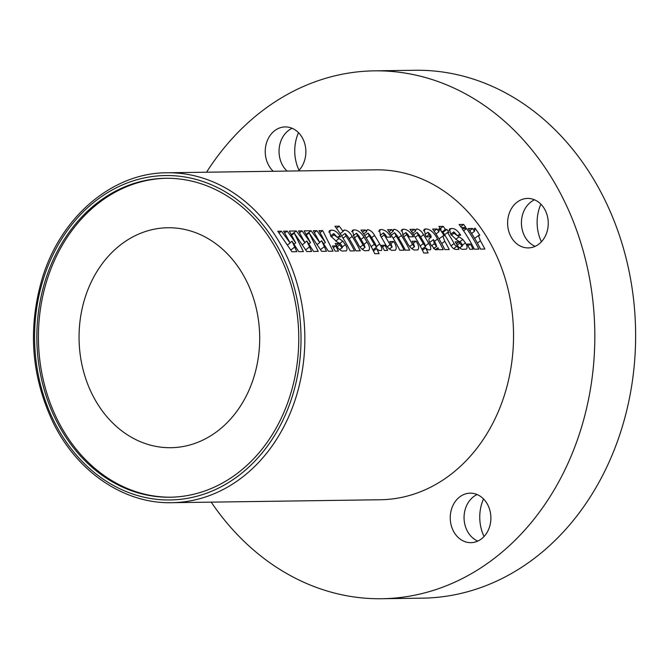 <?xml version="1.0" encoding="UTF-8"?>
<svg xmlns="http://www.w3.org/2000/svg" width="669" height="669" viewBox="0 0 669 669"><rect width="100%" height="100%" fill="white"/><g stroke="black" fill="none" stroke-linecap="round" stroke-linejoin="round"><path stroke-width="1" d="M56.363 420.751A159.481 130.957 -90.8 0 0 170.051 497.218A159.481 130.957 -90.8 0 0 282.719 415.031A159.481 130.957 -90.8 0 0 279.249 254.755A159.481 130.957 -90.8 0 0 165.561 178.288A159.481 130.957 -90.8 0 0 52.893 260.467A159.481 130.957 -90.8 0 0 56.363 420.751M166.338 178.28A159.481 130.957 -90.8 0 0 54.281 260.868A159.481 130.957 -90.8 0 0 57.927 420.734A159.481 130.957 -90.8 0 0 170.838 497.201M206.554 172.209A263.962 216.756 89.2 0 1 374.339 70.847L415.14 70.27A263.962 216.756 89.2 0 1 603.321 196.837A263.962 216.756 89.2 0 1 609.058 462.128A263.962 216.756 89.2 0 1 422.582 598.153L381.79 598.73A263.962 216.756 89.2 0 1 211.203 502.135M374.339 70.847A263.962 216.756 89.2 0 1 562.52 197.405A263.962 216.756 89.2 0 1 568.257 462.705A263.962 216.756 89.2 0 1 381.79 598.73M545.227 210.283A24.745 20.321 89.2 0 1 545.77 235.162A24.745 20.321 89.2 0 1 528.284 247.915A24.745 20.321 89.2 0 1 510.639 236.048A24.745 20.321 89.2 0 1 510.104 211.178A24.745 20.321 89.2 0 1 527.59 198.425A24.745 20.321 89.2 0 1 545.227 210.283M535.167 246.343A24.745 20.321 89.2 0 1 524.454 235.848A24.745 20.321 89.2 0 1 534.514 199.797M487.86 505.036A24.745 20.321 89.2 0 1 488.395 529.907A24.745 20.321 89.2 0 1 470.917 542.659A24.745 20.321 89.2 0 1 453.273 530.793A24.745 20.321 89.2 0 1 452.737 505.923A24.745 20.321 89.2 0 1 470.223 493.17A24.745 20.321 89.2 0 1 487.86 505.036M477.8 541.087A24.745 20.321 89.2 0 1 467.087 530.601A24.745 20.321 89.2 0 1 477.148 494.542M273.253 171.272A24.745 20.321 89.2 0 1 268.269 164.541A24.745 20.321 89.2 0 1 267.725 139.67A24.745 20.321 89.2 0 1 285.211 126.918A24.745 20.321 89.2 0 1 302.856 138.784A24.745 20.321 89.2 0 1 298.407 170.913M287.068 171.08A24.745 20.321 89.2 0 1 282.075 164.348A24.745 20.321 89.2 0 1 292.136 128.289M92.514 394.969A109.984 90.315 -90.8 0 0 170.921 447.703A109.984 90.315 -90.8 0 0 248.625 391.031A109.984 90.315 -90.8 0 0 246.234 280.487A109.984 90.315 -90.8 0 0 167.827 227.753A109.984 90.315 -90.8 0 0 90.123 284.434A109.984 90.315 -90.8 0 0 92.514 394.969M463.65 224.433L459.118 224.5A164.975 135.472 89.2 0 1 461.326 227.527L465.85 227.46A164.975 135.472 -90.8 0 0 463.65 224.433L460.69 226.64M277.802 231.24L291.96 251.761L296.802 251.695L292.035 241.216L298.759 251.669L303.392 251.603L294.293 233.147L306.787 251.552L311.629 251.485L306.862 241.007L313.585 251.46L318.218 251.393L309.12 232.937L321.613 251.343L326.455 251.276L321.689 240.798L328.412 251.251L333.045 251.184L322.692 230.604L318.937 230.654L325.368 242.471L316.88 230.688L313.276 230.738L319.807 242.554L311.068 230.763L304.111 230.864L310.541 242.68L302.053 230.897L298.449 230.947L304.98 242.763L296.242 230.972L289.284 231.073L295.715 242.889L287.227 231.106L283.623 231.156L290.154 242.972L281.415 231.181L277.802 231.24M332.434 245.975A164.975 135.472 89.2 0 1 335.152 251.159L338.447 251.109A164.975 135.472 -90.8 0 0 335.729 245.933L332.434 245.975M345.982 251C347.529 249.963 347.328 247.831 345.371 244.62L342.804 241.166L333.923 234.928L333.789 233.573L335.963 235.823A164.975 135.472 89.2 0 1 336.699 236.993L340.613 236.943A164.975 135.472 -90.8 0 0 339.86 235.756C337.134 231.825 334.299 229.977 331.356 230.203L329.374 230.721L330.729 236.098L336.917 241.818L340.646 244.001L341.918 245.874L342.001 247.672L339.693 244.846A164.975 135.472 -90.8 0 0 338.915 243.474L335.211 243.524A164.975 135.472 89.2 0 1 335.779 244.536C337.485 247.998 339.66 250.173 342.311 251.059L346.266 250.833M339.593 249.654L342.377 247.58L339.467 249.554M330.578 235.848L333.789 233.573M334.952 226.247A164.975 135.472 89.2 0 1 350.188 250.942L354.511 250.883A164.975 135.472 -90.8 0 0 346.032 235.973L345.087 233.414L347.596 236.149A164.975 135.472 89.2 0 1 355.958 250.867L360.282 250.8A164.975 135.472 -90.8 0 0 352.153 236.458C350.146 232.678 347.663 230.529 344.694 230.011L343.632 230.32L343.063 231.491A164.975 135.472 -90.8 0 0 339.275 226.189L334.952 226.247M368.452 250.683C370.191 249.077 369.698 246.209 366.972 242.078A164.975 135.472 -90.8 0 0 363.978 237.094C360.976 232.344 357.672 229.944 354.077 229.877L352.329 230.32L354.369 237.671A164.975 135.472 89.2 0 1 357.489 242.906C359.295 246.794 361.695 249.403 364.689 250.741L368.786 250.482M361.001 230.061A164.975 135.472 89.2 0 1 373.252 250.616A164.975 135.472 89.2 0 1 374.782 253.718L379.106 253.66A164.975 135.472 -90.8 0 0 377.575 250.557A164.975 135.472 -90.8 0 0 376.58 248.609L379.172 250.532L381.447 250.507C382.15 248.968 381.573 246.811 379.708 244.026A164.975 135.472 -90.8 0 0 374.565 235.438C372.75 232.11 370.517 230.195 367.883 229.684L366.997 229.935L366.545 231.783L365.391 230.002L361.001 230.061M381.648 245.28A164.975 135.472 89.2 0 1 384.374 250.465L387.669 250.415A164.975 135.472 -90.8 0 0 384.943 245.239L381.648 245.28M395.262 250.306C396.909 248.55 396.366 245.615 393.631 241.501L389.718 241.559A164.975 135.472 89.2 0 1 391.156 244.085L392.001 246.961L390.044 244.703A164.975 135.472 -90.8 0 0 384.232 234.953L383.479 232.871L385.436 234.886A164.975 135.472 89.2 0 1 386.874 237.161L390.989 237.102C388.087 232.268 384.775 229.735 381.046 229.5L379.323 229.96L380.937 236.642A164.975 135.472 89.2 0 1 384.407 242.429C386.256 246.284 388.697 248.927 391.716 250.357L395.496 250.164M380.109 235.287L383.479 232.871M389.333 249.044L392.201 246.911L389.274 248.993M387.56 229.684A164.975 135.472 89.2 0 1 399.819 250.248L404.143 250.181A164.975 135.472 -90.8 0 0 396.14 236.032L394.643 232.712L397.16 235.68A164.975 135.472 89.2 0 1 405.381 250.164L409.704 250.106A164.975 135.472 -90.8 0 0 401.433 235.538C399.527 231.959 397.169 229.877 394.367 229.308L393.414 229.576L393.096 231.382A164.975 135.472 -90.8 0 0 391.883 229.626L387.56 229.684M417.707 249.989C419.354 248.232 418.811 245.297 416.076 241.183L412.163 241.241A164.975 135.472 89.2 0 1 413.601 243.767L414.446 246.652L412.489 244.386A164.975 135.472 -90.8 0 0 406.677 234.635L405.924 232.553L407.881 234.568A164.975 135.472 89.2 0 1 409.319 236.851L413.434 236.793C410.532 231.951 407.22 229.417 403.491 229.183L401.768 229.643L403.382 236.324A164.975 135.472 89.2 0 1 406.852 242.111C408.7 245.966 411.142 248.609 414.161 250.039L417.941 249.846M402.554 234.97L405.924 232.553M411.778 248.726L414.646 246.593L411.719 248.684M410.005 229.375A164.975 135.472 89.2 0 1 422.264 249.93A164.975 135.472 89.2 0 1 423.795 253.033L428.118 252.966A164.975 135.472 -90.8 0 0 426.588 249.863A164.975 135.472 -90.8 0 0 425.584 247.923L428.185 249.846L430.46 249.813C431.162 248.283 430.577 246.117 428.712 243.332A164.975 135.472 -90.8 0 0 423.577 234.744C421.754 231.415 419.53 229.5 416.896 228.99L416.009 229.25L415.558 231.089L414.404 229.308L410.005 229.375M431.053 244.946L435.335 249.746L437.626 249.713L437.936 247.731A164.975 135.472 89.2 0 1 438.939 249.696L443.263 249.629A164.975 135.472 -90.8 0 0 437.484 239.101C434.507 232.904 430.669 229.492 425.986 228.865L424.104 229.342L425.551 235.563A164.975 135.472 89.2 0 1 426.387 236.901L430.301 236.843A164.975 135.472 -90.8 0 0 428.963 234.727L428.043 232.243L430.435 234.744C431.497 236.592 431.38 237.696 430.083 238.064C428.503 238.724 428.511 240.439 430.1 243.223A164.975 135.472 89.2 0 1 431.053 244.946M424.874 234.459L428.043 232.243M438.563 229.35L439.466 228.673L438.889 231.783A164.975 135.472 -90.8 0 0 436.982 228.99L432.659 229.049A164.975 135.472 89.2 0 1 444.91 249.612L449.242 249.545A164.975 135.472 -90.8 0 0 444.793 241.3L442.803 236.073L444.174 235.772A164.975 135.472 -90.8 0 0 439.466 228.673L438.897 228.873M449.459 242.939C451.583 247.639 454.126 249.805 457.086 249.437L458.917 249.412A164.975 135.472 -90.8 0 0 457.17 246.05C455.99 246.317 454.979 245.464 454.126 243.508A164.975 135.472 -90.8 0 0 447.502 232.544L448.941 232.519A164.975 135.472 -90.8 0 0 446.842 229.417L445.403 229.434A164.975 135.472 -90.8 0 0 443.238 226.381L438.914 226.448A164.975 135.472 89.2 0 1 441.08 229.5L440.252 229.509A164.975 135.472 89.2 0 1 442.351 232.611L443.171 232.603A164.975 135.472 89.2 0 1 449.459 242.939M466.034 249.311C467.589 248.266 467.388 246.142 465.432 242.922L462.856 239.477L453.983 233.238L453.841 231.875L456.015 234.133A164.975 135.472 89.2 0 1 456.76 235.304L460.673 235.245A164.975 135.472 -90.8 0 0 459.912 234.058C457.186 230.136 454.351 228.288 451.408 228.505L449.434 229.032L450.789 234.409L456.977 240.121L460.698 242.312L461.978 244.185L462.053 245.975L459.745 243.156A164.975 135.472 -90.8 0 0 458.976 241.777L455.263 241.827A164.975 135.472 89.2 0 1 455.84 242.847C457.537 246.309 459.712 248.483 462.363 249.361L466.318 249.144M459.645 247.956L462.43 245.883L459.528 247.864M450.63 234.158L453.841 231.875M467.104 244.076A164.975 135.472 89.2 0 1 469.83 249.261L473.125 249.211A164.975 135.472 -90.8 0 0 470.399 244.034L467.104 244.076M462.103 228.639A164.975 135.472 89.2 0 1 474.363 249.194L478.895 249.127A164.975 135.472 -90.8 0 0 466.636 228.572L462.103 228.639M474.187 228.848L475.09 228.171L474.513 231.282A164.975 135.472 -90.8 0 0 472.607 228.489L468.283 228.547A164.975 135.472 89.2 0 1 480.543 249.102L484.866 249.044A164.975 135.472 -90.8 0 0 480.417 240.798L478.427 235.572L479.798 235.271A164.975 135.472 -90.8 0 0 475.09 228.171L474.522 228.372M493.354 248.927A164.975 135.472 -90.8 0 0 375.735 169.826L167.049 172.769A164.975 135.472 89.2 0 1 284.659 251.87A164.975 135.472 89.2 0 1 288.247 417.673A164.975 135.472 89.2 0 1 171.699 502.695L380.393 499.751A164.975 135.472 -90.8 0 0 496.933 414.738A164.975 135.472 -90.8 0 0 493.354 248.927M341.616 235.898L345.087 233.414M391.223 235.162L394.643 232.712M299.043 170.269A38.493 31.61 89.2 0 1 298.508 132.679M541.413 241.777A38.493 31.61 89.2 0 1 540.886 204.187M484.047 536.521A38.493 31.61 89.2 0 1 483.52 498.932M306.118 234.451L311.068 230.763M317.298 244.428L319.807 242.554M314.371 232.553L316.88 230.688M323.679 243.733L325.368 242.471M320.025 232.586L322.692 230.604M319.682 242.295L321.689 240.798M306.402 234.961L309.12 232.937M290.028 242.713L292.035 241.216M279.115 232.904L281.415 231.181M287.645 244.846L290.154 242.972M284.718 232.971L287.227 231.106M294.026 244.152L295.715 242.889M291.291 234.66L296.242 230.972M291.575 235.17L294.293 233.147M304.855 242.504L306.862 241.007M302.472 244.637L304.98 242.763M299.545 232.762L302.053 230.897M308.852 243.942L310.541 242.68M333.363 247.697L335.729 245.933M331.272 236.91L333.923 234.928M339.768 243.432L342.804 241.166M342.386 246.844L345.371 244.62M336.29 245.431L338.915 243.474M328.788 232.11L331.356 230.203M336.448 228.296L339.275 226.189M340.153 233.657L343.063 231.491M343.113 231.19L344.694 230.011M351.668 231.675L354.077 229.877M358.659 235.588A164.975 135.472 89.2 0 1 364.337 245.13L364.914 247.346L362.983 244.938A164.975 135.472 -90.8 0 0 357.43 235.605L356.527 233.247L358.659 235.588M362.238 249.437L365.123 247.287L362.18 249.386M354.461 237.821L357.43 235.605M353.165 235.655L356.527 233.247M362.456 232.185L365.391 230.002M363.627 233.949L366.545 231.783M366.553 230.671L367.883 229.684M373.427 250.959L376.58 248.609M370.392 235.731A164.975 135.472 89.2 0 1 375.669 244.595L376.48 247.187L374.264 244.31A164.975 135.472 -90.8 0 0 369.154 235.747L368.067 233.088L370.392 235.731M372.909 249.947L376.689 247.129L372.876 249.872M371.17 246.618L374.264 244.31M366.177 237.963L369.154 235.747M364.655 235.53L368.067 233.088M382.576 247.003L384.943 245.239M378.612 231.315L381.046 229.5M387.2 246.819L390.044 244.703M390.863 243.566L393.631 241.501M388.998 231.783L391.883 229.626M390.178 233.548L393.096 231.382M393.012 230.32L394.367 229.308M401.057 230.997L403.491 229.183M409.645 246.501L412.489 244.386M413.308 243.248L416.076 241.183M411.468 231.499L414.404 229.308M412.639 233.264L415.558 231.089M415.566 229.985L416.896 228.99M422.432 250.273L425.584 247.923M419.396 235.036A164.975 135.472 89.2 0 1 424.673 243.909L425.484 246.493L423.276 243.625A164.975 135.472 -90.8 0 0 418.167 235.053L417.08 232.394L419.396 235.036M421.922 249.253L425.701 246.435L421.88 249.177M420.174 245.924L423.276 243.625M415.19 237.269L418.167 235.053M413.659 234.836L417.08 232.394M426.278 236.726L428.963 234.727M423.418 230.78L425.986 228.865M435.268 249.713L437.936 247.731M433.437 239.627A164.975 135.472 89.2 0 1 435.912 243.959L436.514 246.334L434.323 243.725L433.437 239.627L429.674 242.429M433.604 248.634L436.782 246.267L433.529 248.559M431.538 245.799L434.323 243.725M434.097 231.139L436.982 228.99M435.954 233.966L438.889 231.783M440.386 228.505L443.238 226.381M441.95 232.009L445.403 229.434M442.56 232.611L446.842 229.417M444.551 234.735L447.502 232.544M453.565 248.734L457.17 246.05M440.528 229.91L441.08 229.5M451.324 235.212L453.983 233.238M459.82 241.735L462.856 239.477M462.446 245.147L465.432 242.922M456.342 243.733L458.976 241.777M448.849 230.412L451.408 228.505M468.032 245.791L470.399 244.034M463.609 230.83L466.636 228.572M469.722 230.638L472.607 228.489M471.578 233.464L474.513 231.282M281.172 253.325A162.224 133.215 -90.8 0 0 97.833 199.237A162.224 133.215 -90.8 0 0 54.44 422.181A162.224 133.215 -90.8 0 0 237.779 476.269A162.224 133.215 -90.8 0 0 281.172 253.325M320.535 249.545L324.448 246.627M290.881 249.963L294.795 247.045M305.708 249.754L309.622 246.836M338.221 236.977L339.86 235.756M335.654 241.074L338.84 238.708M337.117 246.769L339.693 244.846M349.176 238.682L352.153 236.458M343.055 238.189L346.032 235.973M360.984 239.326L363.978 237.094M363.911 244.361L366.972 242.078M360.081 247.095L362.983 244.938M371.596 237.646L374.565 235.438M376.58 246.351L379.708 244.026M381.263 237.161L384.232 234.953M398.456 237.754L401.433 235.538M393.155 238.256L396.14 236.032M403.708 236.843L406.677 234.635M420.6 236.96L423.577 234.744M425.584 245.665L428.712 243.332M434.449 241.358L437.484 239.101M441.724 243.583L444.793 241.3M451.057 245.791L454.126 243.508M458.273 235.279L459.912 234.058M455.706 239.385L458.892 237.01M457.17 245.071L459.745 243.156M477.348 243.081L480.417 240.798M167.049 172.769C112.71 172.711 61.147 216.346 42.431 277.752C27.504 328.27 31.217 376.823 53.553 423.402C77.847 472.473 124.434 503.857 171.699 502.695M442.803 236.073L439.015 238.892M478.427 235.572L474.639 238.39"/></g></svg>
